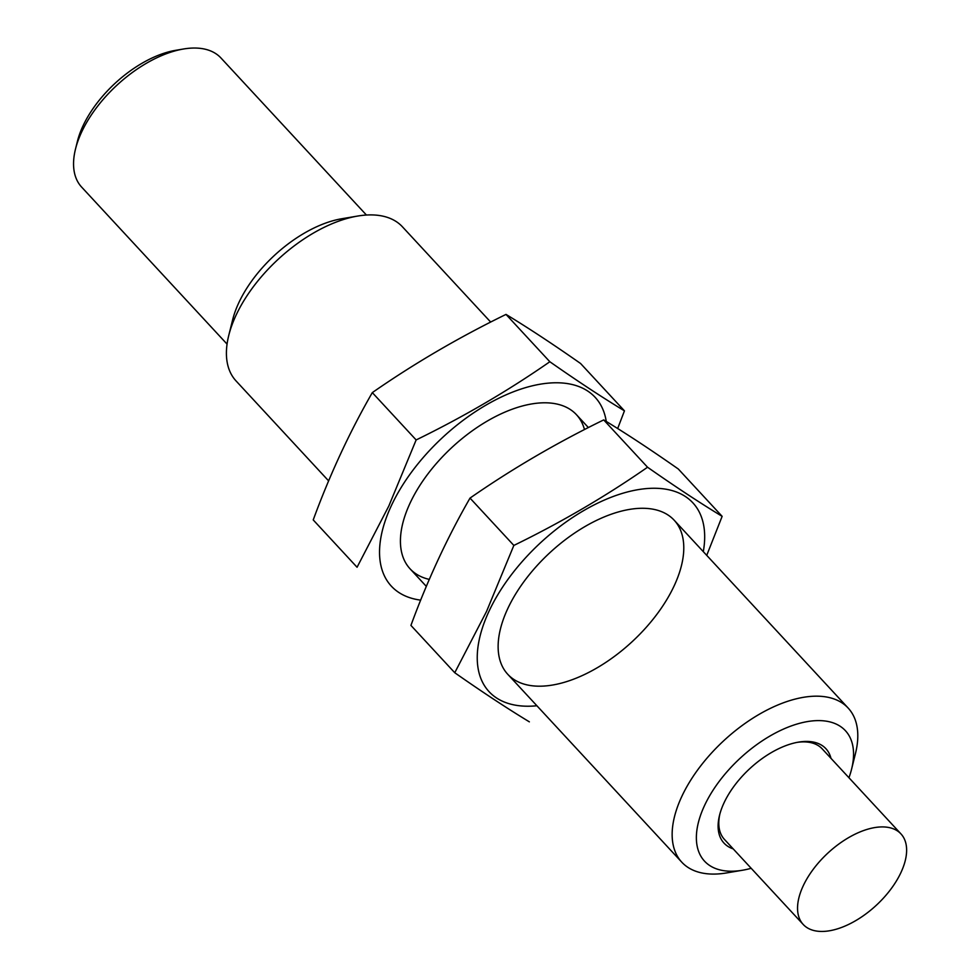 <?xml version="1.0" encoding="UTF-8"?>
<svg xmlns="http://www.w3.org/2000/svg" width="980" height="980" viewBox="0 0 980 980"><rect width="100%" height="100%" fill="white"/><g stroke="black" fill="none" stroke-linecap="round" stroke-linejoin="round"><path stroke-width="1.47" d="M227.066 344.115L81.622 187.082A94.974 50.752 -42.8 0 1 75.509 149.009L77.408 141.365A86.473 46.207 -42.8 0 1 175.726 50.311L183.493 49A94.974 50.752 -42.8 0 1 220.978 58.004L366.422 215.037M733.212 848.888A69.458 37.118 -42.8 0 1 719.541 815.274A69.458 37.118 -42.8 0 1 798.504 742.13A69.458 37.118 -42.8 0 1 830.979 758.336M803.208 924.459A66.628 35.599 -42.8 0 1 803.135 886.018A66.628 35.599 -42.8 0 1 852.012 835.732A66.628 35.599 -42.8 0 1 900.963 833.907A66.628 35.599 -42.8 0 1 890.71 889.362A66.628 35.599 -42.8 0 1 828.039 931A66.628 35.599 -42.8 0 1 803.208 924.459L724.453 839.431A66.628 35.599 -42.8 0 1 719.871 813.976M797.193 742.362A66.628 35.599 -42.8 0 1 822.22 748.879L900.963 833.907M751.182 868.292A96.016 51.303 -42.8 0 1 742.423 870.252A96.016 51.303 -42.8 0 1 740.304 870.583A96.016 51.303 -42.8 0 1 701.962 811.501A96.016 51.303 -42.8 0 1 798.345 723.657A96.016 51.303 -42.8 0 1 851.583 769.153A96.016 51.303 -42.8 0 1 848.95 777.74M742.423 870.252L726.535 872.935A113.398 60.601 -42.8 0 1 724.036 873.327A113.398 60.601 -42.8 0 1 681.774 862.18A113.398 60.601 -42.8 0 1 723.804 740.672A113.398 60.601 -42.8 0 1 848.178 708.075A113.398 60.601 -42.8 0 1 855.467 753.522L851.583 769.153M328.631 480.898L236.045 380.926A113.398 60.601 -42.8 0 1 228.744 335.466A113.398 60.601 -42.8 0 1 357.676 216.053A113.398 60.601 -42.8 0 1 402.437 226.809L490.662 322.053M228.744 335.466L232.64 319.835A96.016 51.303 -42.8 0 1 341.787 218.736L357.676 216.053M75.509 149.009A94.974 50.752 -42.8 0 1 183.493 49M536.893 705.759A138.915 74.235 -42.8 0 1 488.898 611.496A138.915 74.235 -42.8 0 1 625.265 492.548A138.915 74.235 -42.8 0 1 703.297 551.642M507.64 608.886A113.398 60.601 -42.8 0 1 629.393 509.429A113.398 60.601 -42.8 0 1 677.854 577.098A113.398 60.601 -42.8 0 1 564.223 682.337A113.398 60.601 -42.8 0 1 500.462 628.842A113.398 60.601 -42.8 0 1 507.64 608.886M706.739 555.354L722.138 516.338C700.039 502.948 675.171 486.582 647.547 467.227C605.738 496.284 561.185 522.352 513.851 545.431L486.521 611.483L454.757 672.733C482.393 692.088 507.26 708.454 529.359 721.844M454.757 672.733L410.926 625.412C427.599 580.038 447.297 537.604 470.02 498.097C511.817 469.053 556.383 442.985 603.705 419.906C625.816 433.283 650.683 449.649 678.307 469.004L722.138 516.338M603.705 419.906L647.547 467.227M470.02 498.097L513.851 545.431M420.69 600.14A138.915 74.235 -42.8 0 1 391.192 506.011A138.915 74.235 -42.8 0 1 512.687 392.074A138.915 74.235 -42.8 0 1 606.253 421.449M429.301 579.401A113.398 60.601 -42.8 0 1 402.755 523.357A113.398 60.601 -42.8 0 1 409.946 503.389A113.398 60.601 -42.8 0 1 531.687 403.944A113.398 60.601 -42.8 0 1 584.472 429.522M624.444 410.841C602.332 397.464 577.477 381.098 549.841 361.743C508.044 390.787 463.479 416.855 416.145 439.947L388.827 505.999L357.063 567.249L313.22 519.915C329.893 474.553 349.591 432.119 372.314 392.613C414.111 363.568 458.677 337.5 506.011 314.409C528.11 327.798 552.977 344.164 580.601 363.519L624.444 410.841L617.682 428.53M506.011 314.409L549.841 361.743M372.314 392.613L416.145 439.947M848.178 708.075L674.154 520.184M588.355 427.55L576.461 414.699M681.774 862.18L507.763 674.301M426.325 586.383L410.057 568.817"/></g></svg>
